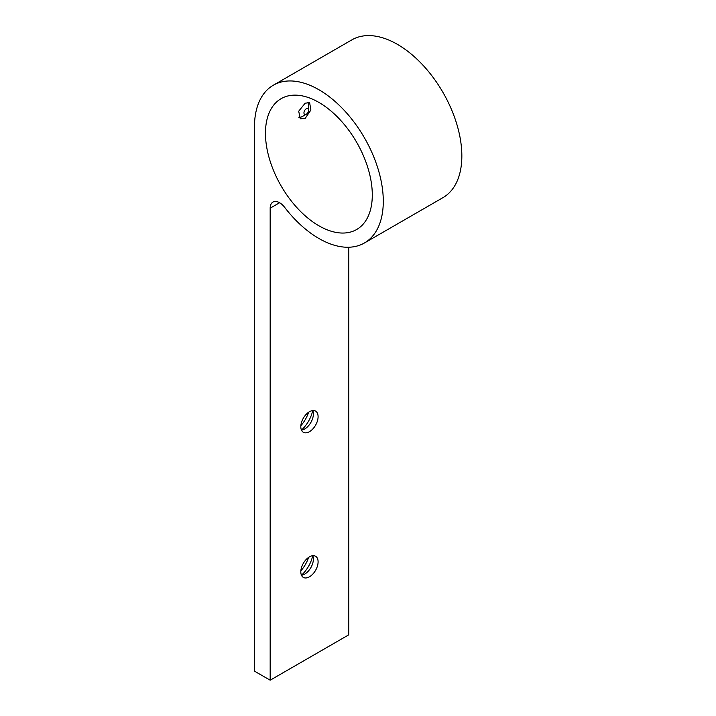 <?xml version="1.0" encoding="UTF-8"?>
<svg xmlns="http://www.w3.org/2000/svg" width="716" height="716" viewBox="0 0 716 716"><rect width="100%" height="100%" fill="white"/><g stroke="black" fill="none" stroke-linecap="round" stroke-linejoin="round"><path stroke-width="1.07" d="M279.607 202.735A13.327 7.697 60 0 1 284.619 207.3A91.093 52.59 -120 0 0 318.88 238.473A91.093 52.59 -120 0 0 364.426 242.984A91.093 52.59 -120 0 0 378.388 169.996A91.093 52.59 -120 0 0 318.88 89.724A91.093 52.59 -120 0 0 273.333 85.213A91.093 52.59 -120 0 0 254.466 126.911L254.466 671.134L270.174 680.2L270.174 208.177A13.327 7.697 60 0 1 272.939 202.073A13.327 7.697 60 0 1 279.607 202.735L270.174 208.177M308.632 557.361A23.333 13.47 -60 0 1 300.854 570.831M312.731 555.697A23.333 13.47 -60 0 1 301.463 575.225A12.217 7.053 -60 0 0 304.739 574.08L304.739 574.08A12.217 7.053 -60 0 0 313.384 559.115A12.217 7.053 -60 0 0 312.731 555.697M309.455 556.842A12.217 7.053 -60 0 1 315.559 556.243A12.217 7.053 -60 0 1 317.439 566.034A12.217 7.053 -60 0 1 309.455 576.801A12.217 7.053 -60 0 1 303.342 577.4A12.217 7.053 -60 0 1 301.472 567.609A12.217 7.053 -60 0 1 309.455 556.842M308.632 412.237A23.333 13.47 -60 0 1 300.854 425.707M312.731 410.572A23.333 13.47 -60 0 1 301.463 430.101A12.217 7.053 -60 0 0 304.739 428.956L304.739 428.956A12.217 7.053 -60 0 0 313.384 413.982A12.217 7.053 -60 0 0 312.731 410.572M309.455 411.718A12.217 7.053 -60 0 1 315.559 411.109A12.217 7.053 -60 0 1 317.439 420.901A12.217 7.053 -60 0 1 309.455 431.676A12.217 7.053 -60 0 1 303.342 432.276A12.217 7.053 -60 0 1 301.472 422.485A12.217 7.053 -60 0 1 309.455 411.718M305.15 118.435L310.896 110.013L309.607 102.621L305.15 103.202L298.706 111.213L300.281 118.784L305.15 118.435M318.88 102.415A75.538 43.613 -120 0 0 281.111 98.674A75.538 43.613 -120 0 0 269.529 159.212A75.538 43.613 -120 0 0 318.88 225.773A75.538 43.613 -120 0 0 356.649 229.514A75.538 43.613 -120 0 0 368.23 168.985A75.538 43.613 -120 0 0 318.88 102.415M364.426 242.984L442.98 197.634A91.093 52.59 -120 0 0 456.942 124.638A91.093 52.59 -120 0 0 397.434 44.365A91.093 52.59 -120 0 0 351.887 39.854L273.333 85.213M270.174 680.2L348.728 634.85L348.728 247.235M308.668 110.13A3.329 1.924 120 0 0 306.314 108.769A3.329 1.924 120 0 0 303.951 112.851A3.329 1.924 120 0 0 306.314 114.211A3.329 1.924 120 0 0 308.668 110.13L308.668 105.592A8.887 5.128 -60 0 0 307.692 102.281M306.314 114.211L302.385 116.475A8.887 5.128 -60 0 1 298.805 117.254"/></g></svg>
